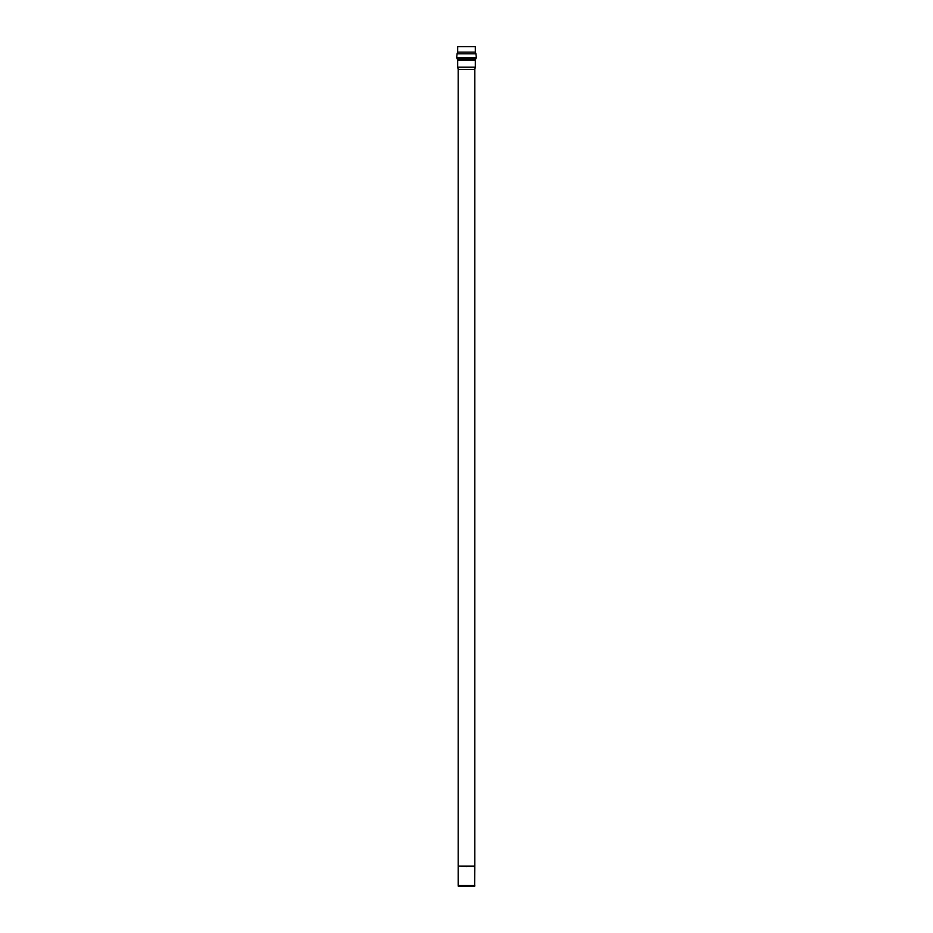 <?xml version="1.0" encoding="UTF-8"?>
<svg xmlns="http://www.w3.org/2000/svg" width="933" height="933" viewBox="0 0 933 933"><rect width="100%" height="100%" fill="white"/><g stroke="black" fill="none" stroke-linecap="round" stroke-linejoin="round"><path stroke-width="1.4" d="M458.185 885.534L474.815 885.534L458.185 885.534L458.185 866.675L458.371 886.35L474.629 886.35L458.371 886.35L458.185 885.534M474.629 886.35L474.815 866.675L458.185 866.127L474.815 866.127L474.815 69.439L458.185 69.439L458.185 866.127L458.185 69.439L474.815 69.439L475.317 67.199L457.683 67.199L458.185 69.439L457.683 67.199L475.317 67.199L475.317 60.353L457.683 60.353L457.683 67.199L457.683 60.353L475.317 60.353L475.632 59.106L457.368 59.106L457.683 60.353L457.368 59.106L475.632 59.106L476.355 57.799L456.645 57.799L457.368 59.106L456.645 57.799L476.355 57.799L475.947 53.799L457.053 53.799L456.645 57.799L457.053 53.799L475.947 53.799L475.317 52.12L457.683 52.12L457.053 53.799L457.683 52.12L475.317 52.12L475.317 46.65L457.683 46.65L475.317 46.65M457.683 52.12L457.683 46.65L457.683 52.12M466.5 866.675C456.622 866.675 456.622 866.675 466.5 866.675C476.378 866.675 476.378 866.675 466.5 866.675C476.378 866.675 476.378 866.675 466.5 866.675C456.622 866.675 456.622 866.675 466.5 866.675L466.5 866.127C456.622 866.127 456.622 866.127 466.5 866.127C476.378 866.127 476.378 866.127 466.5 866.127L466.5 866.675M466.5 866.127C476.378 866.127 476.378 866.127 466.5 866.127C456.622 866.127 456.622 866.127 466.5 866.127"/></g></svg>
